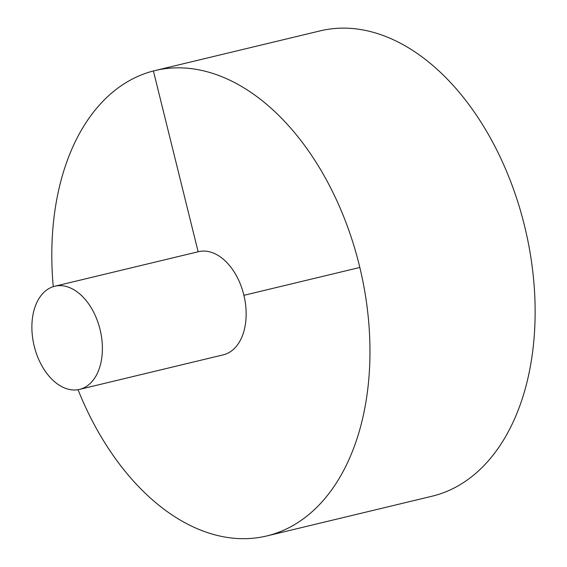 <?xml version="1.0" encoding="UTF-8"?>
<svg xmlns="http://www.w3.org/2000/svg" width="567" height="567" viewBox="0 0 567 567"><rect width="100%" height="100%" fill="white"/><g stroke="black" fill="none" stroke-linecap="round" stroke-linejoin="round"><path stroke-width="0.85" d="M78.033 389.692A239.309 153.182 -103.5 0 0 266.823 535.943L431.99 496.238A239.309 153.182 -103.5 0 0 524.404 225.319A239.309 153.182 -103.5 0 0 320.128 30.88L154.961 70.577A239.309 153.182 -103.5 0 0 53.263 286.654M266.823 535.943A239.309 153.182 -103.5 0 0 359.237 265.023A239.309 153.182 -103.5 0 0 154.961 70.577M79.536 389.387L223.285 354.836A53.043 33.956 -103.5 0 0 223.632 354.751A53.043 33.956 -103.5 0 0 243.775 294.783A53.043 33.956 -103.5 0 0 198.493 251.684L54.744 286.243A53.043 33.956 -103.5 0 0 34.126 345.75A53.043 33.956 -103.5 0 0 79.536 389.387A53.043 33.956 -103.5 0 0 100.019 329.335A53.043 33.956 -103.5 0 0 54.744 286.243M153.402 70.967L198.145 251.769M243.902 295.322L359.832 267.461"/></g></svg>
